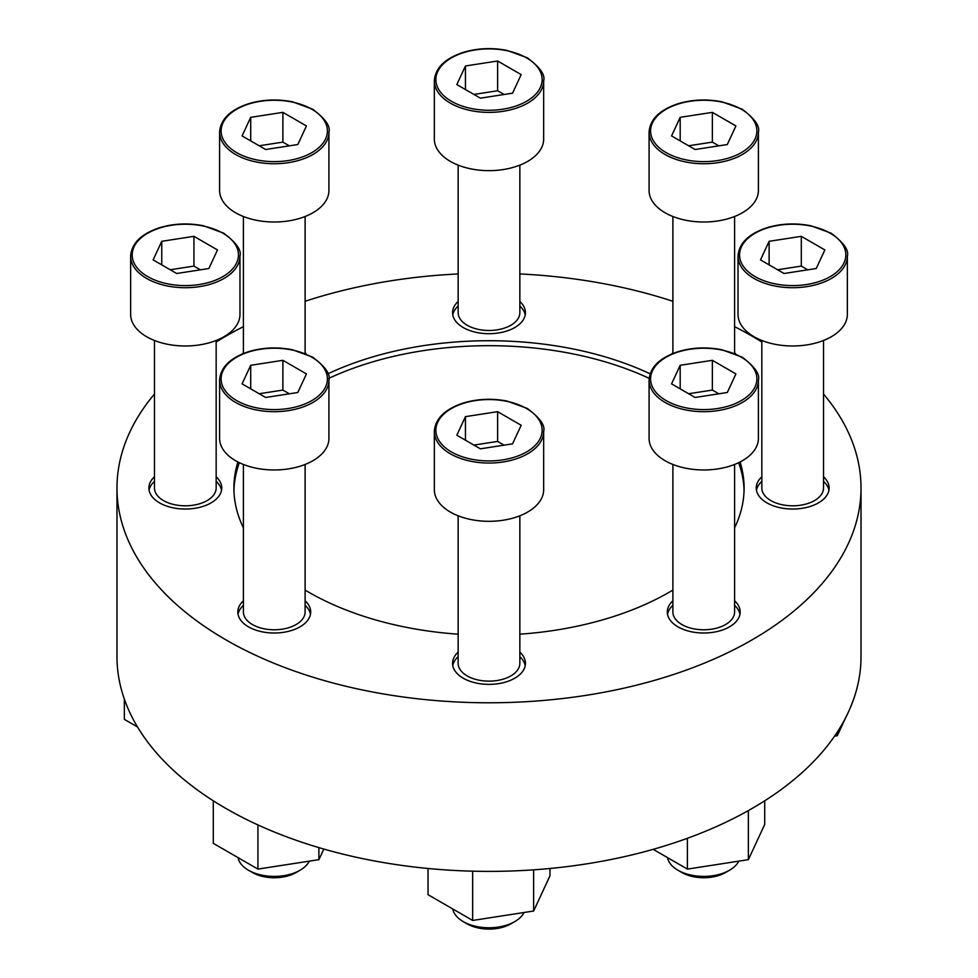 <?xml version="1.0" encoding="UTF-8"?>
<svg xmlns="http://www.w3.org/2000/svg" width="978" height="978" viewBox="0 0 978 978"><rect width="100%" height="100%" fill="white"/><g stroke="black" fill="none" stroke-linecap="round" stroke-linejoin="round"><path stroke-width="1.47" d="M243.412 600.773A36.443 21.039 0 0 0 237.825 611.971A36.443 21.039 0 0 0 248.498 626.849A36.443 21.039 0 0 0 288.204 631.409A36.443 21.039 0 0 0 310.698 611.971A36.443 21.039 0 0 0 305.112 600.773M305.112 605.345A36.443 21.039 180 0 1 310.491 614.257M238.033 614.257A36.443 21.039 180 0 1 243.412 605.345M154.463 476.799A36.443 21.039 0 0 0 148.876 487.998A36.443 21.039 0 0 0 159.548 502.875A36.443 21.039 0 0 0 199.255 507.435A36.443 21.039 0 0 0 221.761 487.998A36.443 21.039 0 0 0 216.162 476.799M216.162 481.359A36.443 21.039 180 0 1 221.541 490.284M149.084 490.284A36.443 21.039 180 0 1 154.463 481.359M306.31 353.999A36.443 21.039 0 0 0 305.112 352.826M243.412 352.826A36.443 21.039 0 0 0 242.214 353.999M458.144 301.468A36.443 21.039 0 0 0 452.557 312.667A36.443 21.039 0 0 0 463.23 327.544A36.443 21.039 0 0 0 502.949 332.104A36.443 21.039 0 0 0 525.443 312.667A36.443 21.039 0 0 0 519.856 301.468M519.856 306.028A36.443 21.039 180 0 1 525.223 314.953M452.777 314.953A36.443 21.039 180 0 1 458.144 306.028M735.786 353.999A36.443 21.039 0 0 0 734.588 352.826M672.888 352.826A36.443 21.039 0 0 0 671.69 353.999M761.838 476.799A36.443 21.039 0 0 0 756.238 487.998A36.443 21.039 0 0 0 766.923 502.875A36.443 21.039 0 0 0 806.63 507.435A36.443 21.039 0 0 0 829.124 487.998A36.443 21.039 0 0 0 823.537 476.799M823.537 481.359A36.443 21.039 180 0 1 828.916 490.284M756.459 490.284A36.443 21.039 180 0 1 761.838 481.359M672.888 600.773A36.443 21.039 0 0 0 667.302 611.971A36.443 21.039 0 0 0 677.974 626.849A36.443 21.039 0 0 0 717.681 631.409A36.443 21.039 0 0 0 740.175 611.971A36.443 21.039 0 0 0 734.588 600.773M734.588 605.345A36.443 21.039 180 0 1 739.967 614.257M667.509 614.257A36.443 21.039 180 0 1 672.888 605.345M458.144 652.13A36.443 21.039 0 0 0 452.557 663.328A36.443 21.039 0 0 0 463.23 678.206A36.443 21.039 0 0 0 502.949 682.766A36.443 21.039 0 0 0 525.443 663.328A36.443 21.039 0 0 0 519.856 652.13M519.856 656.69A36.443 21.039 180 0 1 525.223 665.615M452.777 665.615A36.443 21.039 180 0 1 458.144 656.69M650.125 373.816A255.099 147.275 0 0 0 327.874 373.816M237.911 461.971A255.099 147.275 0 0 0 233.901 487.998A255.099 147.275 0 0 0 243.412 527.827M305.112 590.076A255.099 147.275 0 0 0 308.62 592.142A255.099 147.275 0 0 0 458.144 634.196M738.647 462.692A255.099 147.275 180 0 1 744.062 490.479M233.938 490.479A255.099 147.275 180 0 1 239.353 462.692M328.84 378.327A255.099 147.275 180 0 1 649.16 378.327M519.856 634.196A255.099 147.275 0 0 0 672.888 590.076M734.588 527.827A255.099 147.275 0 0 0 744.099 487.998A255.099 147.275 0 0 0 740.089 461.971M154.463 394.048A372.019 214.781 0 0 0 116.981 487.998L116.981 656.605A372.019 214.781 0 0 0 225.942 808.476A372.019 214.781 0 0 0 631.36 855.041A372.019 214.781 0 0 0 861.019 656.605L861.019 487.998A372.019 214.781 0 0 0 823.537 394.048M116.981 487.998A372.019 214.781 0 0 0 225.942 639.869A372.019 214.781 0 0 0 631.36 686.434A372.019 214.781 0 0 0 861.019 487.998M761.838 341.982A372.019 214.781 0 0 0 734.588 326.664M672.888 301.285A372.019 214.781 0 0 0 519.856 273.95M458.144 273.95A372.019 214.781 0 0 0 305.112 301.285M243.412 326.664A372.019 214.781 0 0 0 216.162 341.982M465.442 416.64L456.824 435.222L480.381 448.829L512.558 443.841L521.176 425.271L497.619 411.665L465.442 416.64L465.442 440.198M543.658 431.481L543.658 489.758A54.658 31.565 180 0 1 489 521.311A54.658 31.565 180 0 1 434.342 489.758L434.342 431.481A54.658 31.565 180 0 0 489 463.046A54.658 31.565 180 0 0 543.658 431.481C545.406 425.564 539.966 417.899 527.338 408.474L507.13 401.09C491.958 398.144 477.276 398.816 463.071 403.107C444.807 409.256 435.222 418.718 434.342 431.481M519.856 515.809L519.856 663.328A30.856 17.812 180 0 1 489 681.14A30.856 17.812 180 0 1 458.144 663.328L458.144 515.809M680.187 365.295L671.556 383.865L695.113 397.471L727.29 392.496L735.921 373.914L712.363 360.32L680.187 365.295L680.187 388.853M758.402 380.136L758.402 438.401A54.658 31.565 180 0 1 703.732 469.966A54.658 31.565 180 0 1 649.074 438.401L649.074 380.136A54.658 31.565 180 0 0 703.732 411.689A54.658 31.565 180 0 0 758.402 380.136C760.138 374.219 754.698 366.542 742.082 357.117L721.874 349.745C706.703 346.799 692.008 347.459 677.815 351.75C659.539 357.899 649.967 367.361 649.074 380.136M734.588 464.452L734.588 611.971A30.856 17.812 180 0 1 703.732 629.783A30.856 17.812 180 0 1 672.888 611.971L672.888 464.452M769.124 241.309L760.505 259.891L784.063 273.498L816.239 268.51L824.87 249.94L801.312 236.334L769.124 241.309L769.124 264.867M847.351 256.15L847.351 314.427A54.658 31.565 180 0 1 792.681 345.98A54.658 31.565 180 0 1 738.023 314.427L738.023 256.15A54.658 31.565 180 0 0 792.681 287.715A54.658 31.565 180 0 0 847.351 256.15C849.087 250.234 843.647 242.568 831.019 233.143L810.811 225.759C795.64 222.813 780.957 223.485 766.752 227.776C748.488 233.925 738.916 243.388 738.023 256.15M823.537 340.478L823.537 487.998A30.856 17.812 180 0 1 792.681 505.809A30.856 17.812 180 0 1 761.838 487.998L761.838 340.478M680.187 117.336L671.556 135.918L695.113 149.512L727.29 144.536L735.921 125.954L712.363 112.36L680.187 117.336L680.187 140.893M758.402 132.177L758.402 190.441A54.658 31.565 180 0 1 703.732 222.006A54.658 31.565 180 0 1 649.074 190.441L649.074 132.177A54.658 31.565 180 0 0 703.732 163.742A54.658 31.565 180 0 0 758.402 132.177C760.138 126.26 754.698 118.582 742.082 109.169L721.874 101.785C706.703 98.839 692.008 99.511 677.815 103.802C659.539 109.952 649.967 119.402 649.074 132.177M465.442 65.978L456.824 84.56L480.381 98.167L512.558 93.179L521.176 74.609L497.619 61.003L465.442 65.978L465.442 89.536M543.658 80.819L543.658 139.096A54.658 31.565 180 0 1 489 170.649A54.658 31.565 180 0 1 434.342 139.096L434.342 80.819A54.658 31.565 180 0 0 489 112.384A54.658 31.565 180 0 0 543.658 80.819C545.406 74.903 539.966 67.237 527.338 57.812L507.13 50.428C491.958 47.482 477.276 48.154 463.071 52.445C444.807 58.594 435.222 68.057 434.342 80.819M519.856 165.148L519.856 312.667A30.856 17.812 180 0 1 489 330.478A30.856 17.812 180 0 1 458.144 312.667L458.144 165.148M250.71 117.336L242.079 135.918L265.637 149.512L297.813 144.536L306.444 125.954L282.887 112.36L250.71 117.336L250.71 140.893M328.926 132.177L328.926 190.441A54.658 31.565 180 0 1 274.268 222.006A54.658 31.565 180 0 1 219.598 190.441L219.598 132.177A54.658 31.565 180 0 0 274.268 163.742A54.658 31.565 180 0 0 328.926 132.177C330.662 126.26 325.222 118.582 312.605 109.169L292.398 101.785C277.226 98.839 262.532 99.511 248.339 103.802C230.062 109.952 220.49 119.402 219.598 132.177M161.761 241.309L153.13 259.891L176.688 273.498L208.876 268.51L217.495 249.94L193.937 236.334L161.761 241.309L161.761 264.867M239.977 256.15L239.977 314.427A54.658 31.565 180 0 1 185.319 345.98A54.658 31.565 180 0 1 130.649 314.427L130.649 256.15A54.658 31.565 180 0 0 185.319 287.715A54.658 31.565 180 0 0 239.977 256.15C241.713 250.234 236.273 242.568 223.656 233.143L203.448 225.759C188.277 222.813 173.583 223.485 159.39 227.776C141.113 233.925 131.541 243.388 130.649 256.15M216.162 340.478L216.162 487.998A30.856 17.812 180 0 1 185.319 505.809A30.856 17.812 180 0 1 154.463 487.998L154.463 340.478M250.71 365.295L242.079 383.865L265.637 397.471L297.813 392.496L306.444 373.914L282.887 360.32L250.71 365.295L250.71 388.853M328.926 380.136L328.926 438.401A54.658 31.565 180 0 1 274.268 469.966A54.658 31.565 180 0 1 219.598 438.401L219.598 380.136A54.658 31.565 180 0 0 274.268 411.689A54.658 31.565 180 0 0 328.926 380.136C330.662 374.219 325.222 366.542 312.605 357.117L292.398 349.745C277.226 346.799 262.532 347.459 248.339 351.75C230.062 357.899 220.49 367.361 219.598 380.136M305.112 464.452L305.112 611.971A30.856 17.812 180 0 1 274.268 629.783A30.856 17.812 180 0 1 243.412 611.971L243.412 464.452M428.034 868.488L428.034 894.687L472.667 920.457L533.633 911.019L549.966 875.823L549.966 868.488M472.667 920.457L472.667 871.178M533.633 911.019L533.633 869.833M524.037 912.498A36.443 21.039 180 0 1 514.77 921.606L510.822 923.88A30.856 17.812 180 0 1 467.178 923.88L463.23 921.606A36.443 21.039 180 0 1 452.765 908.965M514.77 921.606A36.443 21.039 180 0 1 463.23 921.606M653.182 849.344L687.4 869.1L748.366 859.662L764.71 824.466L764.71 800.811M687.4 869.1L687.4 838.293M748.366 859.662L748.366 810.579M738.781 861.153A36.443 21.039 180 0 1 729.502 870.249L725.554 872.535A30.856 17.812 180 0 1 681.923 872.535L677.974 870.249A36.443 21.039 180 0 1 667.497 857.608M729.502 870.249A36.443 21.039 180 0 1 677.974 870.249M850.615 707.033L853.66 699.123M834.589 736.116L837.315 735.688L837.315 732.045M837.315 735.688L845.836 717.326M137.495 726.947L124.34 719.356L124.34 699.123M257.923 824.931L257.923 869.1L213.29 843.329L213.29 800.811M257.923 869.1L318.889 859.662L318.889 847.62M318.889 859.662L323.816 849.051M309.305 861.153A36.443 21.039 180 0 1 300.026 870.249L296.077 872.535A30.856 17.812 180 0 1 252.446 872.535L248.498 870.249A36.443 21.039 180 0 1 238.021 857.608M300.026 870.249A36.443 21.039 180 0 1 248.498 870.249M504.086 445.161L497.619 441.42L497.619 411.665M497.619 441.42L473.914 445.088M289.354 393.804L282.887 390.075L282.887 360.32M282.887 390.075L259.17 393.743M200.404 269.83L193.937 266.089L193.937 236.334M193.937 266.089L170.221 269.757M289.354 145.844L282.887 142.116L282.887 112.36M282.887 142.116L259.17 145.783M504.086 94.487L497.619 90.758L497.619 61.003M497.619 90.758L473.914 94.426M718.83 145.844L712.363 142.116L712.363 112.36M712.363 142.116L688.646 145.783M807.779 269.83L801.312 266.089L801.312 236.334M801.312 266.089L777.596 269.757M718.83 393.804L712.363 390.075L712.363 360.32M712.363 390.075L688.646 393.743M526.58 408.547A53.142 30.685 180 0 1 502.753 459.88A53.142 30.685 180 0 1 437.667 422.3A53.142 30.685 180 0 1 526.58 408.547M741.312 357.202A53.142 30.685 180 0 1 717.497 408.535A53.142 30.685 180 0 1 652.399 370.955A53.142 30.685 180 0 1 741.312 357.202M830.261 233.216A53.142 30.685 180 0 1 806.447 284.549A53.142 30.685 180 0 1 741.348 246.969A53.142 30.685 180 0 1 830.261 233.216M741.312 109.243A53.142 30.685 180 0 1 717.497 160.575A53.142 30.685 180 0 1 652.399 122.996A53.142 30.685 180 0 1 741.312 109.243M526.58 57.885A53.142 30.685 180 0 1 502.753 109.218A53.142 30.685 180 0 1 437.667 71.638A53.142 30.685 180 0 1 526.58 57.885M311.835 109.243A53.142 30.685 180 0 1 288.021 160.575A53.142 30.685 180 0 1 222.923 122.996A53.142 30.685 180 0 1 311.835 109.243M222.898 233.216A53.142 30.685 180 0 1 199.072 284.549A53.142 30.685 180 0 1 133.986 246.969A53.142 30.685 180 0 1 222.898 233.216M311.835 357.202A53.142 30.685 180 0 1 288.021 408.535A53.142 30.685 180 0 1 222.923 370.955A53.142 30.685 180 0 1 311.835 357.202M672.888 216.505L672.888 353.51M734.588 216.505L734.588 353.51M243.412 216.505L243.412 353.51M305.112 216.505L305.112 353.51"/></g></svg>
